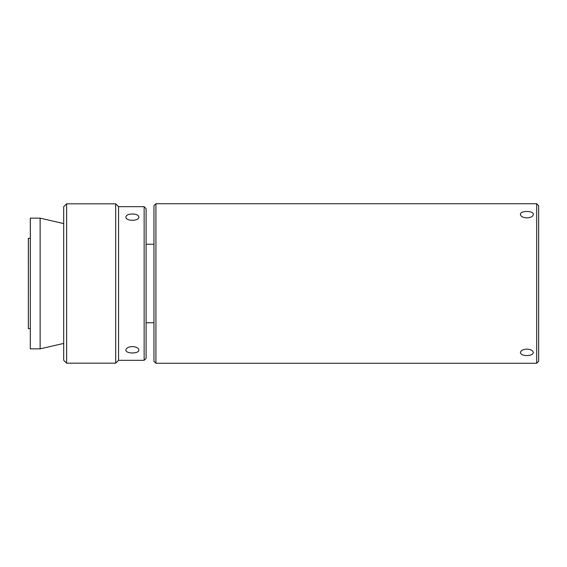 <?xml version="1.0" encoding="UTF-8"?>
<svg xmlns="http://www.w3.org/2000/svg" width="567" height="567" viewBox="0 0 567 567"><rect width="100%" height="100%" fill="white"/><g stroke="black" fill="none" stroke-linecap="round" stroke-linejoin="round"><path stroke-width="0.85" d="M30.313 218.139L30.313 348.861L30.349 218.139L30.313 348.861L40.129 348.861L40.129 218.139L30.313 218.139M63.681 360.243L63.681 206.757L63.681 360.243L66.623 363.185L66.623 203.815L115.689 203.815L115.689 363.185L66.623 363.185M30.313 238.36L28.35 238.36L28.35 328.64L28.393 238.36L28.35 328.64L30.313 328.64M155.925 283.5L155.925 363.263L536.687 363.263L536.687 203.737L155.925 203.737L155.925 283.5M526.871 217.891C522.937 217.622 520.782 216.466 520.4 214.425C519.996 210.492 533.76 210.499 533.349 214.425C532.973 216.466 530.811 217.622 526.871 217.891M526.871 349.109C530.811 349.378 532.966 350.534 533.349 352.575C532.973 354.467 530.811 355.474 526.871 355.587C522.937 355.474 520.782 354.467 520.4 352.575C520.775 350.534 522.937 349.378 526.871 349.109M155.925 203.737L153.962 205.701L153.962 361.299L155.925 363.263M536.687 203.737L538.65 205.701L538.65 361.299L536.687 363.263M144.146 360.321L144.146 206.679L146.109 208.642L146.109 358.358L144.146 360.321L118.553 360.321L118.553 206.679L115.689 203.815M132.373 213.972C136.307 214.085 138.468 215.084 138.851 216.97C139.255 221.406 125.484 221.406 125.895 216.97C126.278 215.084 128.433 214.085 132.373 213.972M132.373 346.55C136.307 346.827 138.468 347.982 138.851 350.03C139.255 353.95 125.484 353.943 125.895 350.03C126.278 347.982 128.433 346.827 132.373 346.55M153.962 244.249L146.109 244.249M153.962 322.751L146.109 322.751M63.681 206.757L66.623 203.815M118.553 360.321L115.689 363.185M144.146 206.679L118.553 206.679M63.681 223.582L40.129 218.139M63.681 343.418L40.129 348.861"/></g></svg>
